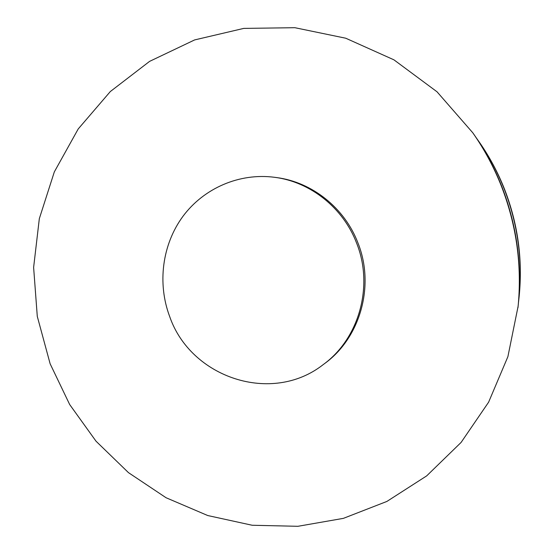 <?xml version="1.0" encoding="UTF-8"?>
<svg xmlns="http://www.w3.org/2000/svg" width="554" height="554" viewBox="0 0 554 554"><rect width="100%" height="100%" fill="white"/><g stroke="black" fill="none" stroke-linecap="round" stroke-linejoin="round"><path stroke-width="0.83" d="M476.073 137.551L479.162 141.9C489.521 156.74 498.025 172.626 504.673 189.572C518.004 224.183 522.824 259.833 519.146 296.529L518.551 301.826M478.469 140.917C488.981 155.958 497.603 172.079 504.341 189.26C517.858 224.356 522.754 260.512 519.022 297.72M472.763 132.759L473.622 133.978C485.145 150.487 494.611 168.181 502.014 187.051C516.861 225.61 522.235 265.304 518.135 306.14L507.9 356.644L488.614 402.183L461.101 442.424L426.67 475.886L386.872 501.446L343.376 518.364L297.913 526.3L252.174 525.254L207.743 515.539L166.075 497.741L128.466 472.638L96.022 441.199L69.665 404.517L50.13 363.784L37.284 316.382L33.621 267.416L39.327 218.657L54.327 171.892L78.225 128.937L110.329 91.542L149.601 61.369L194.648 39.916L243.753 28.399L294.873 27.7L345.738 38.219L393.929 59.832L437.023 91.791L472.763 132.759C484.473 149.525 494.085 167.488 501.605 186.663C516.688 225.824 522.145 266.149 517.983 307.622M274.742 177.322L276.64 177.578C312.082 182.1 344.733 208.006 357.974 243.012C375.086 285.691 360.266 337.802 324.713 363.493L323.176 364.636C271.73 405.022 190.742 377.724 169.704 316.611C157.184 283.454 162.156 244.612 182.917 216.372C203.761 188.235 239.446 172.613 274.742 177.322C310.441 181.871 343.328 207.979 356.665 243.254C373.915 286.259 358.985 338.764 323.176 364.636"/></g></svg>
